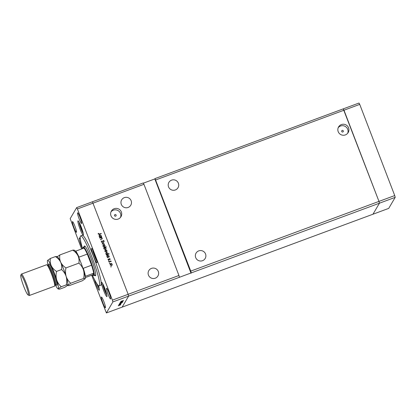 <?xml version="1.0" encoding="UTF-8"?>
<svg xmlns="http://www.w3.org/2000/svg" width="416" height="416" viewBox="0 0 416 416"><rect width="100%" height="100%" fill="white"/><g stroke="black" fill="none" stroke-linecap="round" stroke-linejoin="round"><path stroke-width="0.62" d="M190.762 271.112L191.235 272.912L379.449 203.195L378.976 201.396L190.762 271.112L155.028 178.589L343.242 108.867L378.976 201.396L379.449 203.195L372.965 214.224L388.716 208.39L395.2 197.361L394.727 195.562L359.731 104.385L358.992 103.038L343.242 108.867L343.98 110.219L359.731 104.385M91.681 275.22L106.392 312.962L122.143 307.133L128.627 296.104L122.143 307.133L372.965 214.224L379.449 203.195L395.2 197.361M155.761 179.936L343.98 110.219L378.976 201.396L394.727 195.562M205.546 253.968A5.288 5.226 -149.5 0 1 200.2 261.009A5.288 5.226 -149.5 0 1 196.066 253.11A5.288 5.226 -149.5 0 1 205.546 253.968M178.386 183.222A5.288 5.226 -149.5 0 1 173.046 190.268A5.288 5.226 -149.5 0 1 168.906 182.369A5.288 5.226 -149.5 0 1 178.386 183.222M131.139 200.725A5.288 5.226 -149.5 0 1 125.793 207.766A5.288 5.226 -149.5 0 1 121.659 199.872A5.288 5.226 -149.5 0 1 131.139 200.725M158.293 271.471A5.288 5.226 -149.5 0 1 152.948 278.512A5.288 5.226 -149.5 0 1 148.814 270.613A5.288 5.226 -149.5 0 1 158.293 271.471M341.728 131.498A0.848 0.837 30.5 0 0 343.247 131.633A0.848 0.837 30.5 0 0 342.586 130.369A0.848 0.837 30.5 0 0 341.728 131.498M114.53 215.654A0.848 0.837 30.5 0 0 116.048 215.79A0.848 0.837 30.5 0 0 115.388 214.526A0.848 0.837 30.5 0 0 114.53 215.654M121.363 211.978A5.564 5.502 -149.5 0 1 115.736 219.393A5.564 5.502 -149.5 0 1 111.379 211.078A5.564 5.502 -149.5 0 1 121.363 211.978M111.01 211.843A5.564 5.502 -149.5 0 1 120.489 217.417M338.198 131.659A5.564 5.502 30.5 0 0 348.176 132.564A5.564 5.502 30.5 0 0 343.824 124.249A5.564 5.502 30.5 0 0 338.198 131.659M347.688 133.26A5.564 5.502 30.5 0 0 338.208 127.686M191.235 272.912L128.627 296.104L128.154 294.304L178.948 275.491L143.946 184.309L77.402 208.957L76.669 207.61L70.184 218.639L81.609 248.976M106.392 312.962L112.876 301.933L128.627 296.104L128.154 294.304L92.42 201.776L128.154 294.304L112.403 300.139L77.402 208.957M179.421 277.285L178.948 275.491M76.669 207.61L143.213 182.962L143.946 184.309M191.032 273.25L154.825 178.927L155.028 178.589M154.825 178.927L143.333 183.18M94.744 275.335A15.86 1.903 -110.3 0 0 95.462 275.746A15.86 1.903 -110.3 0 0 95.612 275.61A15.86 1.903 -110.3 0 0 91.468 259.485A15.86 1.903 -110.3 0 0 84.443 245.996A15.86 1.903 -110.3 0 0 84.297 246.132A15.86 1.903 -110.3 0 0 84.167 246.776M92.284 274.997A26.645 3.203 -110.3 0 0 99.211 285.86A26.645 3.203 -110.3 0 0 99.46 285.631A26.645 3.203 -110.3 0 0 92.498 258.539A26.645 3.203 -110.3 0 0 80.699 235.882A26.645 3.203 -110.3 0 0 80.449 236.111A26.645 3.203 -110.3 0 0 82.524 248.638M99.211 285.86L100.786 285.277A26.645 3.203 -110.3 0 0 101.036 285.048A26.645 3.203 -110.3 0 0 94.073 257.956A26.645 3.203 -110.3 0 0 82.274 235.3L80.699 235.882M94.416 279.412A7.613 0.915 -110.3 0 0 97.089 286.749A7.613 0.915 -110.3 0 0 99.242 290.238A7.613 0.915 -110.3 0 0 99.315 290.176A7.613 0.915 -110.3 0 0 98.41 285.568M80.34 239.06A7.613 0.915 -110.3 0 0 79.352 237.926A7.613 0.915 -110.3 0 0 79.284 237.994A7.613 0.915 -110.3 0 0 82.462 248.659M83.356 235.05A7.613 0.915 -110.3 0 0 81.364 227.313A7.613 0.915 -110.3 0 0 77.995 220.839A7.613 0.915 -110.3 0 0 77.922 220.901A7.613 0.915 -110.3 0 0 79.914 228.644A7.613 0.915 -110.3 0 0 83.283 235.118A7.613 0.915 -110.3 0 0 83.356 235.05M96.99 262.694A7.613 0.915 -110.3 0 0 95.004 254.951A7.613 0.915 -110.3 0 0 91.629 248.477A7.613 0.915 -110.3 0 0 91.562 248.544A7.613 0.915 -110.3 0 0 93.548 256.282A7.613 0.915 -110.3 0 0 96.918 262.756A7.613 0.915 -110.3 0 0 96.99 262.694M106.964 296.561A7.613 0.915 -110.3 0 0 104.978 288.818A7.613 0.915 -110.3 0 0 101.608 282.344A7.613 0.915 -110.3 0 0 101.535 282.412A7.613 0.915 -110.3 0 0 103.522 290.15A7.613 0.915 -110.3 0 0 106.896 296.624A7.613 0.915 -110.3 0 0 106.964 296.561M77.589 212.862A5.71 0.686 69.7 0 1 77.641 212.815A5.71 0.686 69.7 0 1 80.174 217.672A5.71 0.686 69.7 0 1 81.661 223.475A5.71 0.686 69.7 0 1 81.609 223.522A5.71 0.686 69.7 0 1 79.082 218.67A5.71 0.686 69.7 0 1 77.589 212.862M101.395 297.102A5.71 0.686 69.7 0 1 101.447 297.05A5.71 0.686 69.7 0 1 103.979 301.907A5.71 0.686 69.7 0 1 105.466 307.71A5.71 0.686 69.7 0 1 105.414 307.762A5.71 0.686 69.7 0 1 102.887 302.905A5.71 0.686 69.7 0 1 101.395 297.102M76.502 232.253A5.71 0.686 -110.3 0 0 75.01 226.45A5.71 0.686 -110.3 0 0 72.483 221.593A5.71 0.686 -110.3 0 0 72.431 221.64A5.71 0.686 -110.3 0 0 73.918 227.448A5.71 0.686 -110.3 0 0 76.45 232.3A5.71 0.686 -110.3 0 0 76.502 232.253M110.63 298.932A5.71 0.686 -110.3 0 0 109.138 293.129A5.71 0.686 -110.3 0 0 106.61 288.272A5.71 0.686 -110.3 0 0 106.558 288.324A5.71 0.686 -110.3 0 0 108.046 294.128A5.71 0.686 -110.3 0 0 110.578 298.984A5.71 0.686 -110.3 0 0 110.63 298.932M120.546 301.985L122.58 301.2L120.546 301.985M122.19 301.345L122.522 301.309M122.268 301.35L121.8 301.491M120.838 302.385L123.058 301.475L120.832 302.359M120.422 302.39L120.864 302.349M122.777 301.569L122.45 301.626M120.058 302.812L122.153 301.928L120.058 302.812M120.952 302.63L119.829 303.16L120.952 302.63M120.921 302.64L121.904 302.359M120.52 303.358L119.397 303.893L120.52 303.358M119.621 303.742L121.472 303.092M120.572 304.122L118.908 304.767L120.562 304.096M119.262 304.559L118.966 304.626M119.382 305.297L118.258 305.833L119.382 305.297M120.063 305.074L120.333 305.032M118.544 305.386L120.583 304.606L118.544 305.386M120.255 304.725L120.552 304.699M120.312 304.777L119.902 304.86M120.302 304.424L120.78 304.288M118.955 304.98L119.236 304.938M120.775 303.753L119.132 304.392L120.765 303.732M119.48 304.184L119.184 304.252M120.084 303.264L122.559 302.318L120.078 303.238M121.352 302.77L121.685 302.734M122.278 301.226L120.614 301.865L122.268 301.2M120.968 301.657L120.671 301.73M121.108 301.314L123.62 300.425L121.108 301.314M99.866 238.191L99.772 237.942L101.785 237.198L101.52 237.578L102.211 238.196L102.17 238.867L100.448 239.704L101.748 238.909L101.946 238.243L101.15 237.76L99.866 238.191M100.386 239.538L101.686 239.023L101.946 238.243M101.754 241.103L101.525 241.873L102.201 242.242L103.241 240.484L104.146 240.926L103.964 241.831L103.854 240.999L103.35 240.729L102.289 242.492L101.244 241.982L101.54 241.415M101.317 241.197L101.525 240.921L101.676 241.202L101.525 241.873M101.457 241.987L102.133 242.351L102.404 242.091M103.35 240.729L102.929 241.514M102.086 243.974L103.735 242.273L102.627 243.755L104.452 244.145L102.086 243.974L103.735 242.273M102.991 245.44L104.343 245.029L104.972 245.674L104.998 246.449L104.39 246.99L102.955 246.334L103.022 245.383L103.589 244.91L104.411 244.92L105.04 245.56L104.957 246.522M104.952 250.557L106.309 250.146L106.938 250.786L106.964 251.56L106.35 252.101L104.915 251.446L104.983 250.5L105.555 250.021L106.376 250.032L107 250.676L106.922 251.638M106.933 255.653L107.463 255.247L108.904 255.918L108.81 256.88L109.34 256.88L107.328 257.624L107.583 257.249L106.881 256.568L106.964 255.596L107.531 255.133L108.971 255.804L108.909 256.708M110.791 266.755L111.254 266.583L111.108 266.9L110.869 266.552L111.254 266.583L111.108 266.9M110.141 264.061L111.493 263.656L112.122 264.295L112.148 265.07L111.54 265.611L110.105 264.956L110.172 264.004L110.739 263.531L111.561 263.541L112.185 264.186L112.107 265.148M109.424 263.193L109.569 262.876L109.741 263.338M108.992 261.96L108.898 261.716L110.911 260.967L110.713 261.326L111.233 261.695L110.38 261.498L108.992 261.96M108.586 261.004L108.727 260.692L108.904 261.149M109.444 258.612L110.167 258.924L110.079 259.548L109.548 258.856L108.878 260.031L108.066 259.657L108.118 258.981L108.774 259.787L109.444 258.612L110.167 258.924M109.392 258.991L109.153 259.823M109.028 259.267L109.132 258.887M105.929 253.042L106.46 252.637L107.9 253.308L107.791 254.28L109.06 253.718L109.153 253.968L106.324 255.013L106.579 254.639L105.882 253.958L105.966 252.985L106.527 252.522L107.968 253.193L107.895 254.103M103.984 248.066L103.579 247.853L106.402 246.808L105.321 247.489L106.038 248.16L105.955 249.137L105.394 249.6L103.948 248.924L104.01 248.019M99.164 235.409L99.689 234.998L101.135 235.669L101.036 236.636L101.572 236.631L99.554 237.38L99.809 237L99.112 236.324L99.195 235.347L99.757 234.889L101.197 235.56L101.14 236.465M98.498 233.99L101.286 233.678L99.424 234.364L98.212 234.083L98.275 233.303L98.431 234.104L99.289 234.224L101.187 233.428M112.876 301.933L112.403 300.139M111.186 266.698L111.046 267.01M110.729 266.869L110.869 266.552M110.396 264.144L110.282 264.976L111.374 265.476L111.873 265.008L111.94 264.274L110.833 263.78L110.349 264.862L111.441 265.366L111.873 265.008M109.819 263.136L109.678 263.448M109.361 263.302L109.502 262.99M108.93 261.794L110.911 260.967M111.233 261.695L110.713 261.326M108.976 260.946L108.836 261.264M108.519 261.118L108.659 260.801M110.1 259.038L110.011 259.657M109.231 259.47L109.086 259.932M108.066 259.1L108.368 259.074M108.306 259.189L108.311 259.553M108.243 259.667L108.774 259.787M109.101 258.934L109.377 258.726M108.81 256.88L109.247 256.63M107.26 257.452L107.583 257.249M107.188 255.752L107.068 256.599L108.17 257.119L108.67 256.651L108.727 255.897L107.619 255.382L107.136 256.485L108.238 257.005L108.67 256.651M107.791 254.28L109.06 253.718M106.262 254.842L106.579 254.639M106.184 253.141L106.064 253.989L107.167 254.509L107.666 254.041L107.723 253.287L106.621 252.772L106.132 253.874L107.234 254.394L107.666 254.041M105.212 250.635L105.097 251.467L106.189 251.971L106.688 251.498L106.756 250.765L105.648 250.271L105.165 251.358L106.257 251.857L106.688 251.498M103.605 247.931L106.402 246.808M106.038 248.16L105.321 247.489M105.971 248.274L105.919 249.189M104.25 248.076L104.13 248.945L105.232 249.465L105.732 248.981L105.789 248.248L104.681 247.728L104.198 248.83L105.3 249.35L105.732 248.981M103.246 245.523L103.137 246.355L104.229 246.854L104.728 246.381L104.79 245.653L103.683 245.154L103.199 246.241L104.291 246.74L104.728 246.381M104.354 243.88L102.627 243.755M102.814 240.906L103.241 240.484M103.178 240.599L104.146 240.926M104.078 241.036L103.896 241.94M103.282 240.838L102.996 241.155M102.866 241.623L102.664 242.18M99.804 238.02L101.785 237.198M102.211 238.196L101.52 237.578M102.144 238.306L102.133 238.919M101.686 239.023L101.884 238.358M101.036 236.636L101.478 236.387M99.492 237.208L99.809 237M99.419 235.508L99.294 236.356L100.396 236.87L100.896 236.408L100.953 235.654L99.85 235.134L99.362 236.241L100.464 236.761L100.896 236.408M98.228 233.418L98.54 233.366M98.478 233.48L98.467 233.797M119.35 305.313L120.094 305.141M120.094 305.152L119.361 305.334M119.933 304.361L120.806 303.935L119.933 304.361M119.408 304.106L121.014 303.555M120.286 303.727L119.402 304.106M121.02 303.571L120.297 303.753M120.489 303.373L119.616 303.748M121.233 303.212L120.5 303.394M120.723 303.03L119.855 303.451L120.713 303.004M121.664 302.479L120.931 302.661M121.774 301.2L122.496 301.028M122.507 301.049L121.784 301.226M103.516 285.308L104.655 289.843L106.454 293.259M105.269 289.614L104.655 289.843M103.61 285.506L103.345 285.605M79.908 223.798L81.047 228.332L82.841 231.748M81.661 228.103L81.047 228.332M79.997 223.995L79.732 224.094M93.543 251.441L94.682 255.975L96.476 259.392M95.295 255.746L94.682 255.975M93.636 251.638L93.371 251.737M97.583 284.679L98.8 286.874M82.82 267.982L83.309 268.289A14.804 1.778 69.7 0 1 85.405 276.297L93.678 273.234A14.804 1.778 -110.3 0 1 93.657 275.21A14.804 1.778 -110.3 0 1 93.283 275.309A14.804 1.778 -110.3 0 1 92.737 274.83L93.678 273.234A14.804 1.778 -110.3 0 0 91.577 265.226L87.298 254.082A14.804 1.778 -110.3 0 0 84.022 248.082A14.804 1.778 -110.3 0 0 83.101 247.697A14.804 1.778 -110.3 0 0 83.075 247.749A14.804 1.778 -110.3 0 0 82.971 248.466M83.294 247.27A15.226 1.83 69.7 0 1 83.314 247.213A15.226 1.83 69.7 0 1 83.34 247.161A15.226 1.83 69.7 0 1 83.486 247.031A15.226 1.83 69.7 0 1 90.225 259.979A15.226 1.83 69.7 0 1 94.203 275.46A15.226 1.83 69.7 0 1 94.063 275.59A15.226 1.83 69.7 0 1 93.813 275.558L93.283 275.309M83.309 268.289L91.577 265.226A14.804 1.778 -110.3 0 0 87.298 254.082L79.03 257.145L78.868 257.676M84.022 248.082L75.754 251.144A14.804 1.778 69.7 0 1 79.03 257.145M92.737 274.83L85.259 277.602M29.344 295.5L54.543 286.166A11.419 1.373 -110.3 0 0 54.652 286.068A11.419 1.373 -110.3 0 0 54.673 286.031A11.419 1.373 -110.3 0 0 51.865 274.981A11.419 1.373 -110.3 0 0 46.795 264.768A11.419 1.373 -110.3 0 0 46.613 264.748L21.408 274.082A11.419 1.373 69.7 0 1 26.468 283.79A11.419 1.373 69.7 0 1 29.453 295.402A11.419 1.373 69.7 0 1 29.344 295.5A11.419 1.373 69.7 0 1 29.162 295.48L28.09 294.98A10.572 1.269 -110.3 0 0 28.361 294.908A10.572 1.269 -110.3 0 0 25.418 283.676A10.572 1.269 -110.3 0 0 20.821 275.257A10.572 1.269 -110.3 0 0 20.8 275.293A10.572 1.269 -110.3 0 0 23.4 285.522A10.572 1.269 -110.3 0 0 28.09 294.98M67.657 285.433L67.902 285.553L67.824 285.23C67.668 285.61 68.167 285.73 69.326 285.589L82.269 280.795L85.145 278.814C85.301 278.434 84.802 278.314 83.642 278.455L70.704 283.249C68.593 281.372 67.07 279.089 66.139 276.401C65.39 273.681 65.328 270.858 65.957 267.93L78.9 263.136C81.006 265.013 82.529 267.296 83.465 269.984C84.214 272.704 84.271 275.527 83.642 278.455M65.957 267.93C63.638 266.417 61.885 264.524 60.705 262.252C59.717 259.943 59.426 257.509 59.842 254.951L72.779 250.156C75.104 251.67 76.856 253.562 78.031 255.835A15.226 1.83 -110.3 0 1 83.465 269.984A15.226 1.83 -110.3 0 1 85.176 278.762L85.171 278.767A15.226 1.83 -110.3 0 0 85.176 278.762L85.145 278.814M67.85 285.178L67.844 285.184A15.226 1.83 -110.3 0 0 67.85 285.178A15.226 1.83 -110.3 0 0 66.139 276.401C66.888 279.12 66.945 281.944 66.316 284.872C67.475 284.731 67.98 284.851 67.824 285.23L70.704 283.249M74.204 250.193L74.672 250.411A15.226 1.83 -110.3 0 1 78.031 255.835C79.024 258.144 79.31 260.577 78.9 263.136M59.842 254.951L56.961 256.932C57.117 256.552 56.612 256.433 55.453 256.573C57.777 258.086 59.53 259.979 60.705 262.252A15.226 1.83 -110.3 0 0 57.351 256.828L56.878 256.61M74.287 250.515C74.438 250.136 73.939 250.016 72.779 250.156M66.139 276.401A15.226 1.83 -110.3 0 0 60.705 262.252C61.698 264.56 61.984 266.999 61.573 269.552C63.684 271.43 65.203 273.712 66.139 276.401M67.844 285.184L64.943 287.212L59.878 289.089C58.718 289.229 58.214 289.11 58.37 288.73A15.226 1.83 -110.3 0 0 56.685 279.9A15.226 1.83 -110.3 0 0 51.256 265.751A15.226 1.83 -110.3 0 0 47.507 260.432A15.226 1.83 -110.3 0 0 47.481 260.484A15.226 1.83 -110.3 0 0 48.032 265.122M55.38 284.955A15.226 1.83 -110.3 0 0 57.985 288.834A15.226 1.83 -110.3 0 0 58.37 288.73L61.251 286.749C59.145 284.872 57.621 282.589 56.685 279.9C55.936 277.181 55.879 274.357 56.508 271.43C54.184 269.916 52.437 268.024 51.256 265.751C50.263 263.442 49.977 261.009 50.388 258.45L47.481 260.484M57.985 288.834L58.453 289.052L58.37 288.73M56.508 271.43L61.573 269.552M61.251 286.749L66.316 284.872M50.388 258.45L55.453 256.573M55.136 284.991A10.572 1.269 -110.3 0 0 55.156 284.955A10.572 1.269 -110.3 0 0 52.556 274.721A10.572 1.269 -110.3 0 0 47.866 265.268L46.795 264.768M102.664 283.608A6.516 0.78 -110.3 0 0 104.302 289.468A6.516 0.78 -110.3 0 0 106.876 294.98M79.05 222.102A6.516 0.78 -110.3 0 0 80.694 227.958A6.516 0.78 -110.3 0 0 83.262 233.47M92.69 249.74A6.516 0.78 -110.3 0 0 94.328 255.596A6.516 0.78 -110.3 0 0 96.902 261.108M96.897 283.728A6.516 0.78 -110.3 0 0 99.221 288.59M48.776 264.742A11.419 1.373 69.7 0 1 48.87 263.968A11.419 1.373 69.7 0 1 53.836 273.062A11.419 1.373 69.7 0 1 57.013 285.194A11.419 1.373 69.7 0 1 55.994 284.487M55.11 285.054L55.827 284.788A10.572 1.269 -110.3 0 0 55.926 284.7A10.572 1.269 -110.3 0 0 53.165 273.946A10.572 1.269 -110.3 0 0 48.48 264.956L48.838 264.633M102.627 283.546L104.307 289.489L106.891 295.048M79.014 222.035L80.694 227.978L83.278 233.542M92.654 249.678L94.333 255.622L96.912 261.18M96.881 283.707L99.237 288.662M83.075 247.749L83.314 247.213M94.063 275.59L95.742 274.966M83.486 247.031L85.166 246.407M20.8 275.293L21.284 274.217M47.767 265.221L48.48 264.956M56.165 284.648L55.827 284.788M55.156 284.955L54.673 286.031"/></g></svg>
